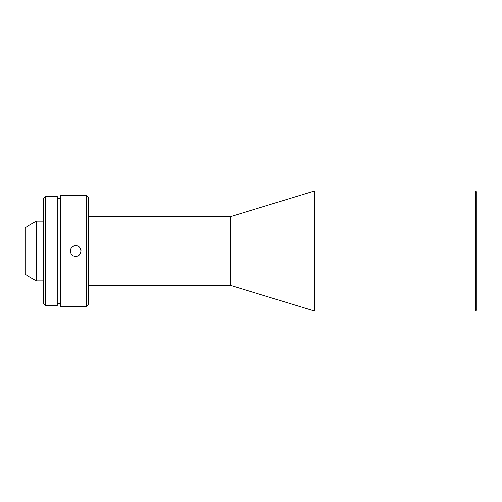 <?xml version="1.0" encoding="UTF-8"?>
<svg xmlns="http://www.w3.org/2000/svg" width="502" height="502" viewBox="0 0 502 502"><rect width="100%" height="100%" fill="white"/><g stroke="black" fill="none" stroke-linecap="round" stroke-linejoin="round"><path stroke-width="0.75" d="M475.614 311.014L476.9 309.734L476.9 192.266L475.614 190.986L314.534 190.986L314.534 311.014L475.614 311.014L475.614 190.986M314.534 311.014L230.399 285.293L230.399 216.707L314.534 190.986M230.399 216.707L88.54 216.707M230.399 285.293L88.54 285.293M88.54 304.588L88.54 197.411L86.4 195.272L86.4 306.728L88.54 304.588M75.683 245.641C68.768 245.309 68.774 256.698 75.683 256.359C82.598 256.691 82.592 245.302 75.683 245.641L73.662 246.036M86.4 306.728L60.679 306.728L60.679 195.272L86.4 195.272M70.719 253.033L70.324 251.013M70.738 248.942L71.893 247.21M71.899 247.204L73.631 246.049M45.676 305.442L45.676 196.558L57.247 196.558L57.247 305.442L45.676 305.442L43.53 303.302L43.53 198.698L45.676 196.558M36.238 221.206L25.1 227.638L25.1 274.362L36.238 280.794L36.238 221.206L43.53 221.206M80.64 248.961L81.029 250.705M80.627 253.058L79.473 254.79L77.741 255.951M77.71 255.964L75.683 256.359M57.247 303.302L60.679 303.302M36.238 280.794L43.53 280.794M57.247 198.698L60.679 198.698"/></g></svg>
